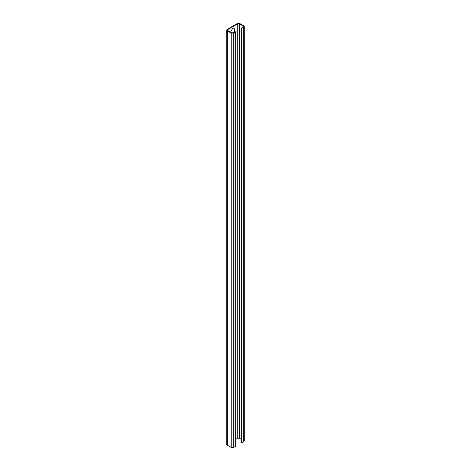 <?xml version="1.0" encoding="UTF-8"?>
<svg xmlns="http://www.w3.org/2000/svg" width="471" height="471" viewBox="0 0 471 471"><rect width="100%" height="100%" fill="white"/><g stroke="black" fill="none" stroke-linecap="round" stroke-linejoin="round"><path stroke-width="0.71" d="M227.24 30.803L226.722 30.085L226.722 444.447L227.24 445.166L227.24 30.803L231.196 33.088L231.196 447.45L233.71 447.45L235.683 446.308L235.683 31.946L235.235 31.687L233.263 32.829L231.644 32.829L227.687 30.544L227.687 29.626L227.687 30.544L227.687 29.626L237.761 23.809L239.35 23.809L243.307 26.093L243.307 27.03L243.307 26.093L243.307 27.03L241.335 28.166L241.782 28.425L241.782 442.787L244.278 440.927L244.278 26.564L241.782 28.425M235.683 31.946L233.71 33.088L231.196 33.088M226.722 30.085L227.24 29.367L237.313 23.55L239.798 23.55L243.76 25.834L244.278 26.564M230.837 32.364L230.837 31.427L232.721 28.166L234.058 28.036L234.605 29.255L234.423 32.158M233.681 32.587L234.158 30.862L233.81 27.936M241.782 442.787L241.335 442.528L241.335 28.166M231.196 447.45L227.24 445.166M235.683 439.372L237.761 438.171L239.35 438.171L241.335 439.319M234.158 30.862L234.605 31.121M233.71 33.088L233.71 447.45M243.76 27.289L243.76 441.651M237.761 438.171L237.761 23.809M239.35 438.171L239.35 23.809"/></g></svg>
